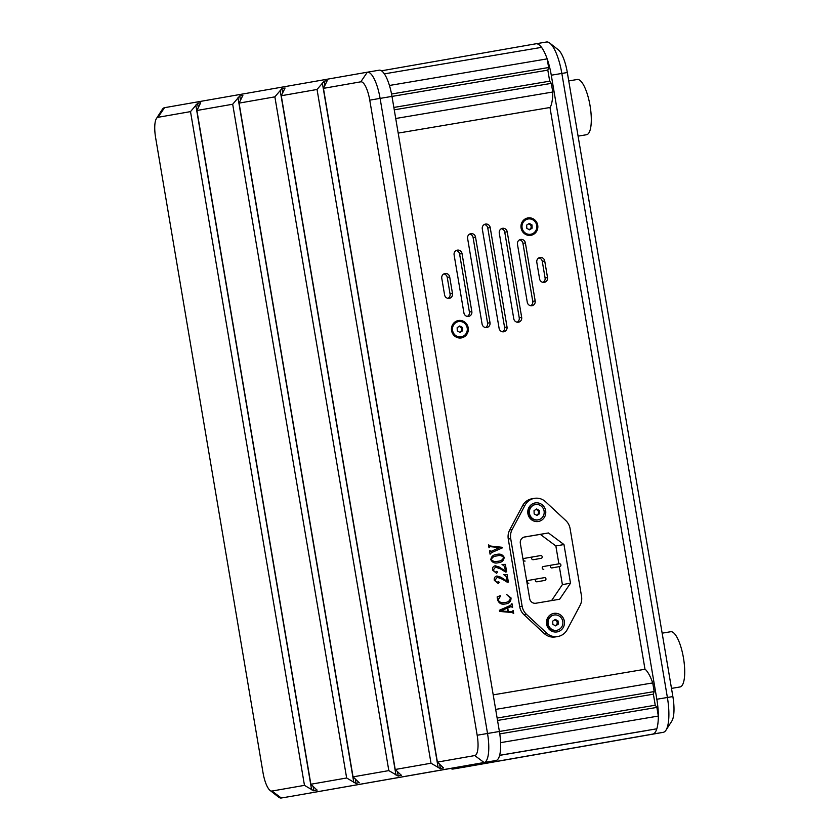 <?xml version="1.0" encoding="UTF-8"?>
<svg xmlns="http://www.w3.org/2000/svg" width="840" height="840" viewBox="0 0 840 840"><rect width="100%" height="100%" fill="white"/><g stroke="black" fill="none" stroke-linecap="round" stroke-linejoin="round"><path stroke-width="1.26" d="M398.192 133.098L550.137 107.478A33.611 9.881 -99.6 0 0 552.783 92.011L395.724 118.492M552.783 92.011L551.313 83.359L394.254 109.83M384.363 73.867L541.558 47.366A33.611 9.881 80.4 0 1 547.176 58.873L548.635 67.526L547.827 70.13L549.696 81.175L551.313 83.359M549.696 81.175L393.855 107.447M547.827 70.13L391.986 96.411L499.401 731.482L655.242 705.222L653.373 694.176L654.192 691.572L652.722 682.92L495.663 709.401M547.176 58.873L389.435 85.47M391.545 94.017L548.635 67.526M450.639 768.443A33.611 9.881 -99.6 0 0 453.138 769.02A33.611 9.881 -99.6 0 0 453.159 769.01L652.701 734.097A33.611 9.881 -99.6 0 0 656.827 699.258L551.282 75.212A33.611 9.881 -99.6 0 0 535.962 43.785A33.611 9.881 -99.6 0 0 535.941 43.785L381.507 70.802M453.138 769.02L463.701 767.235A33.611 9.881 -99.6 0 0 463.701 767.235A33.611 9.881 -99.6 0 0 463.722 767.235L453.159 769.01M551.282 75.212L561.845 73.437A33.611 9.881 -99.6 0 0 549.791 43.102A33.611 9.881 -99.6 0 0 546.525 42A33.611 9.881 -99.6 0 0 546.504 42L535.983 43.774L546.525 42M652.701 734.097L663.264 732.323A33.611 9.881 -99.6 0 0 665.973 730.212L671.811 721.119A25.2 7.413 -99.6 0 0 672.872 696.57L567.325 72.523L561.845 73.437L667.391 697.484L656.827 699.258M665.973 730.212A33.611 9.881 -99.6 0 0 667.391 697.484L672.872 696.57M663.264 732.323L463.722 767.235M567.325 72.523A25.2 7.413 -99.6 0 0 558.285 49.78L549.791 43.102M647.083 730.506L499.601 755.37L647.083 730.506M493.206 694.859L645.151 669.239A33.611 9.881 80.4 0 1 652.722 682.92M499.611 755.328L656.817 728.805A33.611 9.881 80.4 0 0 658.329 716.058L656.87 707.406L655.242 705.222M656.817 728.805L499.622 755.307M658.329 716.058L500.588 742.644M656.87 707.406L499.779 733.887M653.373 694.176L497.532 720.447M497.133 718.053L654.192 691.572M530.702 234.276A7.76 7.413 -99.9 0 1 522.102 227.882A7.76 7.413 -99.9 0 1 528.066 218.988A7.76 7.413 -99.9 0 1 536.707 225.351A7.76 7.413 -99.9 0 1 530.744 234.266A7.76 7.413 -99.9 0 1 530.702 234.276L530.26 234.35M529.536 229.856L532.151 228.165L532.014 224.931L529.274 223.398L526.659 225.089L526.795 228.312L529.536 229.856M532.014 224.931L531.121 225.089L531.258 228.312L532.151 228.165M531.258 228.312L529.19 229.656M528.728 223.745L531.121 225.089M528.98 229.541A2.804 2.677 80.1 0 0 528.36 223.986M556.794 630.294L556.322 630.378A7.76 7.413 -99.9 0 1 556.279 630.389A7.76 7.413 -99.9 0 1 548.72 626.798A7.76 7.413 -99.9 0 1 553.644 615.101L554.127 615.017A7.76 7.413 -99.9 0 1 562.769 621.38A7.76 7.413 -99.9 0 1 556.794 630.294A7.76 7.413 -99.9 0 1 556.752 630.304A7.76 7.413 -99.9 0 1 548.153 623.91A7.76 7.413 -99.9 0 1 554.127 615.017M555.597 625.884L558.201 624.194L558.075 620.96L555.324 619.426L552.72 621.117L552.846 624.351L555.597 625.884M558.075 620.96L557.183 621.117L557.308 624.351L558.201 624.194M557.308 624.351L555.24 625.684M554.788 619.784L557.183 621.117M555.041 625.569A2.804 2.677 80.1 0 0 554.421 620.014M443.835 273.924A4.2 4.011 -99.9 0 1 447.258 277.41L450.062 293.979A4.2 4.011 -99.9 0 1 448.014 298.368M456.162 250.551A4.2 4.011 -99.9 0 1 459.596 254.027L469.403 312.018A4.2 4.011 -99.9 0 1 467.355 316.407M469.665 234.066A4.2 4.011 -99.9 0 1 473.099 237.552L487.578 323.148A4.2 4.011 -99.9 0 1 485.52 327.548M484.334 224.501A4.2 4.011 -99.9 0 1 487.767 227.976L504.578 327.39A4.2 4.011 -99.9 0 1 502.53 331.779M501.344 228.732A4.2 4.011 -99.9 0 1 504.767 232.218L519.246 317.814A4.2 4.011 -99.9 0 1 517.198 322.203M519.509 239.862A4.2 4.011 -99.9 0 1 522.942 243.348L532.749 301.34A4.2 4.011 -99.9 0 1 530.702 305.729M538.85 257.911A4.2 4.011 -99.9 0 1 542.283 261.387L545.087 277.956A4.2 4.011 -99.9 0 1 543.029 282.345M644.994 669.27L549.98 107.51M450.062 293.979L452.498 293.548L449.694 276.98L447.258 277.41M452.498 293.548A4.2 4.011 -99.9 0 1 449.264 298.358A4.2 4.011 -99.9 0 1 444.581 294.882L441.777 278.313A4.2 4.011 -99.9 0 1 445.011 273.514A4.2 4.011 -99.9 0 1 449.694 276.98M469.403 312.018L471.839 311.588L462.031 253.607L459.596 254.027M471.839 311.588A4.2 4.011 -99.9 0 1 468.605 316.397A4.2 4.011 -99.9 0 1 463.921 312.921L454.115 254.94A4.2 4.011 -99.9 0 1 457.349 250.131A4.2 4.011 -99.9 0 1 462.031 253.607M487.578 323.148L490.014 322.728A4.2 4.011 -99.9 0 1 486.769 327.526A4.2 4.011 -99.9 0 1 482.087 324.062L467.618 238.466A4.2 4.011 -99.9 0 1 470.852 233.657A4.2 4.011 -99.9 0 1 475.534 237.132L473.099 237.552M490.014 322.728L475.534 237.132M504.578 327.39L507.014 326.959A4.2 4.011 -99.9 0 1 503.78 331.769A4.2 4.011 -99.9 0 1 499.096 328.293L482.286 228.89A4.2 4.011 -99.9 0 1 485.52 224.081A4.2 4.011 -99.9 0 1 490.203 227.556L487.767 227.976M507.014 326.959L490.203 227.556M519.246 317.814L521.682 317.383A4.2 4.011 -99.9 0 1 518.448 322.193A4.2 4.011 -99.9 0 1 513.765 318.717L499.286 233.121A4.2 4.011 -99.9 0 1 502.519 228.312A4.2 4.011 -99.9 0 1 507.203 231.788L504.767 232.218M521.682 317.383L507.203 231.788M532.749 301.34L535.185 300.909A4.2 4.011 -99.9 0 1 531.951 305.718A4.2 4.011 -99.9 0 1 527.268 302.243L517.461 244.262A4.2 4.011 -99.9 0 1 520.695 239.453A4.2 4.011 -99.9 0 1 525.378 242.928L522.942 243.348M535.185 300.909L525.378 242.928M545.087 277.956L547.523 277.536A4.2 4.011 -99.9 0 1 544.278 282.334A4.2 4.011 -99.9 0 1 539.595 278.869L536.802 262.3A4.2 4.011 -99.9 0 1 540.036 257.491A4.2 4.011 -99.9 0 1 544.719 260.967L542.283 261.387M547.523 277.536L544.719 260.967M512.085 607.32L511.382 606.449L507.728 607.971L508.337 611.551L511.896 611.772L513.177 610.491L513.67 613.442L512.117 612.549L499.758 611.436L499.38 610.281L510.867 605.22L511.497 603.887L512.043 603.792L512.62 607.226L512.085 607.32M499.59 547.544L489.993 546.641L488.995 547.796L488.513 544.929L490.361 546.01L502.572 547.775L491.484 552.657L490.077 554.2L489.5 550.778L491.032 551.418L499.59 547.544M490.046 550.683L491.032 551.418M527.94 217.928A8.82 8.431 -99.9 0 1 537.337 229.761A8.82 8.431 -99.9 0 1 522.942 232.186A8.82 8.431 -99.9 0 1 527.94 217.928M458.419 320.523A8.82 8.431 -99.9 0 1 467.828 332.356A8.82 8.431 -99.9 0 1 453.421 334.782A8.82 8.431 -99.9 0 1 458.419 320.523M504.2 557.413C503.706 560.711 501.69 562.485 498.183 562.758C494.802 563.619 492.345 562.59 490.822 559.671C491.316 556.437 493.3 554.694 496.776 554.432C500.157 553.529 502.625 554.526 504.2 557.413L504.116 557.434C503.622 560.721 501.617 562.506 498.099 562.769M505.376 564.375L506.636 571.83L505.554 572.019L500.608 568.964L495.558 567.084L493.154 570.139L495.338 572.176L496.65 571.379L497.564 572.072L496.577 573.332L492.587 570.119C492.198 567.798 493.059 566.36 495.201 565.782L499.149 566.99L505.386 571.043L504.599 566.37L502.036 564.438L505.376 564.375L506.552 571.851M507.098 574.581L508.368 582.047L507.276 582.225L502.341 579.18L497.28 577.3L494.876 580.356L497.07 582.383L498.372 581.595L499.296 582.278L498.309 583.548L494.319 580.325C493.92 578.014 494.792 576.566 496.923 575.999L500.871 577.196L507.119 581.259L506.32 576.587L503.769 574.654L507.098 574.581L508.284 582.057M504.882 602.469C508.074 602.364 509.891 600.884 510.321 598.006L506.688 594.583L511.056 597.965C510.983 601.661 509.04 603.655 505.229 603.971C501.491 604.748 498.96 603.393 497.627 599.897L497.123 596.936L500.252 595.665L498.194 599.97C499.643 602.458 501.869 603.299 504.882 602.469L504.808 602.49C501.795 603.309 499.558 602.48 498.11 599.991L498.194 599.97M512.043 603.792L512.547 607.236M513.177 610.491L513.597 613.452M511.896 611.772L511.277 611.793M508.337 611.551L511.193 611.803M507.728 607.971L508.253 611.562M510.794 606.638L507.644 607.981M489.5 547.47L489.993 546.641M490.014 551.019L490.959 551.439L490.014 551.019M491.484 552.657L490.476 553.728M502.572 547.775L491.4 552.678M489.111 545.16L490.277 546.021L502.404 547.312M496.692 554.442C500.073 553.55 502.551 554.547 504.116 557.434M502.036 564.449L505.292 564.385M505.386 571.043L499.065 567L495.117 565.803M497.564 572.072L496.493 573.352M496.566 571.389L497.48 572.082M495.338 572.176L493.154 570.139M495.558 567.084L493.07 570.161M503.769 574.665L507.024 574.602M507.119 581.259L500.798 577.216L496.839 576.009M499.296 582.278L498.225 583.558M498.298 581.606L499.212 582.299M497.07 582.383L494.876 580.356M497.28 577.3L494.792 580.367M500.514 596.117L498.11 599.991M511.056 597.965L510.972 597.975C510.899 601.671 508.956 603.676 505.155 603.981M506.604 594.594L510.972 597.975M500.923 610.922L507.769 611.478L500.923 610.922L507.203 608.139L500.913 610.837M491.284 559.598L491.369 559.587C492.272 557.225 494.161 556.006 497.028 555.944C499.769 555.072 501.974 555.587 503.654 557.508C502.688 559.892 500.777 561.141 497.921 561.246L497.847 561.256C495.149 562.054 492.965 561.509 491.284 559.598C492.198 557.235 494.078 556.028 496.944 555.965M507.203 608.139L507.769 611.478M497.921 561.246C495.233 562.044 493.048 561.488 491.369 559.587M671.496 688.401L680.012 686.962A28.004 8.232 -99.6 0 0 680.022 686.962A28.004 8.232 -99.6 0 0 683.466 657.951A28.004 8.232 -99.6 0 0 670.698 631.732L662.151 633.171M544.215 633.518A14.007 13.388 80.1 0 0 555.45 636.92L557.886 636.5A14.007 13.388 -99.9 0 1 546.641 633.087L544.215 633.518L524.087 614.817L526.512 614.397L546.641 633.087M522.585 505.669L525.021 505.239A14.007 13.388 -99.9 0 1 534.356 498.362L531.919 498.792A14.007 13.388 80.1 0 0 522.585 505.669L509.723 529.924A14.007 13.388 80.1 0 0 508.274 539.059L519.708 606.659A14.007 13.388 80.1 0 0 524.087 614.817M534.356 498.362A14.007 13.388 -99.9 0 1 545.591 501.774L565.719 520.475A14.007 13.388 -99.9 0 1 570.098 528.623L581.532 596.222A14.007 13.388 -99.9 0 1 580.083 605.356L567.221 629.622A14.007 13.388 -99.9 0 1 557.886 636.5M526.512 614.397A14.007 13.388 -99.9 0 1 522.144 606.239L519.708 606.659M508.274 539.059L510.709 538.639L522.144 606.239M510.709 538.639A14.007 13.388 -99.9 0 1 512.159 529.505L509.723 529.924M525.021 505.239L512.159 529.505M553.896 613.379A9.408 8.998 -99.9 0 1 563.924 626A9.408 8.998 -99.9 0 1 548.562 628.593A9.408 8.998 -99.9 0 1 553.896 613.379M535.206 502.929A9.408 8.998 -99.9 0 1 545.244 515.55A9.408 8.998 -99.9 0 1 529.883 518.144A9.408 8.998 -99.9 0 1 535.206 502.929M563.966 544.541L570.507 583.202L559.639 599.235L535.889 603.236A5.597 5.355 -99.9 0 1 529.673 598.605L520.338 543.375A5.597 5.355 -99.9 0 1 524.643 536.97A5.597 5.355 -99.9 0 1 524.674 536.97L548.436 532.959L563.966 544.541L555.86 545.958L558.884 563.861M570.507 583.202L562.391 584.619L551.575 600.59M562.391 584.619L559.346 566.622M548.436 532.959L540.32 534.377L555.86 545.958M540.32 534.377L523.971 537.138M533.012 559.755L541.128 558.327A1.397 1.334 -99.9 0 1 541.128 558.327L533.012 559.755A1.397 1.334 80.1 0 0 533.022 559.755A1.397 1.334 80.1 0 0 533.033 559.745L541.139 558.327A1.397 1.334 -99.9 0 0 542.21 556.721A1.397 1.334 -99.9 0 0 540.655 555.576L532.739 556.909A1.397 1.334 80.1 0 0 531.657 558.516A1.397 1.334 80.1 0 0 533.211 559.671M524.622 558.327L532.739 556.909L524.633 558.327A1.397 1.334 80.1 0 0 523.541 559.933A1.397 1.334 80.1 0 0 525.095 561.089M536.75 581.837L544.866 580.419L536.75 581.837A1.397 1.334 80.1 0 0 536.77 581.837L544.876 580.419A1.397 1.334 -99.9 0 1 544.866 580.419M544.876 580.419A1.397 1.334 -99.9 0 0 545.948 578.812A1.397 1.334 -99.9 0 0 544.394 577.658L536.476 578.991A1.397 1.334 80.1 0 0 536.466 579.001L528.37 580.419A1.397 1.334 80.1 0 0 527.279 582.025A1.397 1.334 80.1 0 0 528.832 583.18M551.702 567.966L559.808 566.538A1.397 1.334 -99.9 0 1 559.808 566.538L551.702 567.966A1.397 1.334 80.1 0 0 551.702 567.956A1.397 1.334 80.1 0 0 551.712 567.956L559.818 566.538A1.397 1.334 -99.9 0 0 560.9 564.932A1.397 1.334 -99.9 0 0 559.346 563.776L551.428 565.121A1.397 1.334 80.1 0 0 550.337 566.727A1.397 1.334 80.1 0 0 551.891 567.882M543.301 566.538L551.418 565.121L543.312 566.538A1.397 1.334 80.1 0 0 542.231 568.145A1.397 1.334 80.1 0 0 543.784 569.3M528.36 580.419L536.466 579.001A1.397 1.334 80.1 0 0 535.395 580.608A1.397 1.334 80.1 0 0 536.949 581.752M538.115 519.845L537.642 519.928A7.76 7.413 -99.9 0 1 530.04 516.348A7.76 7.413 -99.9 0 1 534.965 504.651L535.437 504.567A7.76 7.413 -99.9 0 1 544.078 510.93A7.76 7.413 -99.9 0 1 538.115 519.845A7.76 7.413 -99.9 0 1 538.073 519.855A7.76 7.413 -99.9 0 1 529.473 513.461A7.76 7.413 -99.9 0 1 535.437 504.567M536.918 515.434L539.522 513.744L539.385 510.51L536.644 508.977L534.03 510.668L534.167 513.902L536.918 515.434M539.385 510.51L538.493 510.668L538.629 513.902L539.522 513.744M538.629 513.902L536.561 515.235M536.099 509.334L538.493 510.668M536.361 515.12A2.804 2.677 80.1 0 0 535.731 509.565M461.181 336.872A7.76 7.413 -99.9 0 1 452.582 330.477A7.76 7.413 -99.9 0 1 458.556 321.584A7.76 7.413 -99.9 0 1 467.197 327.947A7.76 7.413 -99.9 0 1 461.223 336.861A7.76 7.413 -99.9 0 1 461.181 336.872M460.026 332.451L462.63 330.76L462.504 327.526L459.753 325.994L457.149 327.684L457.275 330.918L460.026 332.451M462.504 327.526L461.612 327.684L461.738 330.918L462.63 330.76M461.738 330.918L459.669 332.252M459.218 326.351L461.612 327.684M459.469 332.136A2.804 2.677 80.1 0 0 458.85 326.582M578.088 136.143L586.603 134.715A28.004 8.232 -99.6 0 0 586.614 134.704A28.004 8.232 -99.6 0 0 590.058 105.704A28.004 8.232 -99.6 0 0 577.29 79.485L568.743 80.923M379.218 70.192L367.343 72.198L379.197 70.192A28.004 8.232 80.4 0 1 379.218 70.192A28.004 8.232 80.4 0 1 391.986 96.39L380.1 98.395A28.004 8.232 80.4 0 0 367.343 72.198A28.004 8.232 80.4 0 1 367.343 72.198L164.535 107.688A28.004 8.232 80.4 0 0 162.278 109.442L156.44 118.535A19.604 5.765 80.4 0 1 158.025 117.306L164.535 107.688M293.16 795.995L484.082 762.51A28.004 8.232 80.4 0 0 487.526 733.477L499.401 731.482A28.004 8.232 80.4 0 1 495.957 760.515L293.171 795.995A28.004 8.232 80.4 0 1 293.16 795.995A28.004 8.232 80.4 0 1 293.139 796.005L281.295 798A28.004 8.232 80.4 0 1 281.284 798A28.004 8.232 80.4 0 1 278.555 797.087L270.06 790.409A19.604 5.765 80.4 0 1 263.025 772.716L155.61 137.624A19.604 5.765 80.4 0 1 156.44 118.535M443.636 768.033L437.399 762.101L474.757 755.57A19.604 5.765 80.4 0 0 477.173 735.242L487.526 733.477L380.1 98.395L369.757 100.149A19.604 5.765 80.4 0 0 360.801 81.816L323.442 88.358L327.243 80.63L324.125 81.175L317.048 89.471L281.264 95.739L285.065 88.011L281.935 88.557L274.869 96.852L239.085 103.12L242.876 95.392L239.757 95.928L232.691 104.234L196.907 110.492L200.697 102.764L197.578 103.309L190.512 111.615L158.025 117.306M281.295 798L271.971 791.049A19.604 5.765 80.4 0 1 270.06 790.409M239.085 103.12L353.042 776.864L359.268 782.796M317.09 790.178L310.863 784.245L346.647 777.987L356.055 783.489L359.09 782.46M271.971 791.049L304.469 785.358L313.877 790.871L316.911 789.841M401.457 775.415L395.22 769.482L431.004 763.224L440.412 768.726L443.447 767.697M353.042 776.864L388.826 770.606L398.233 776.107L401.268 775.078M477.173 735.242L369.757 100.149M437.399 762.101L323.442 88.358M274.869 96.852L388.826 770.606M281.264 95.739L395.22 769.482M317.048 89.471L431.004 763.224M190.512 111.615L304.469 785.358M196.907 110.492L310.863 784.245M232.691 104.234L346.647 777.987M474.757 755.57L484.082 762.51L495.957 760.515M367.322 72.198L360.801 81.816M280.151 90.279L395.976 775.068M398.233 776.107L397.457 771.509M282.713 93.093L281.935 88.557M322.329 82.898L438.155 767.687M440.412 768.726L439.635 764.127M324.891 85.712L324.125 81.175M195.793 105.042L311.619 789.831M313.877 790.871L313.1 786.272M198.345 107.856L197.578 103.309M237.972 97.661L353.798 782.45M356.055 783.489L355.278 778.89M240.534 100.475L239.757 95.928"/></g></svg>
